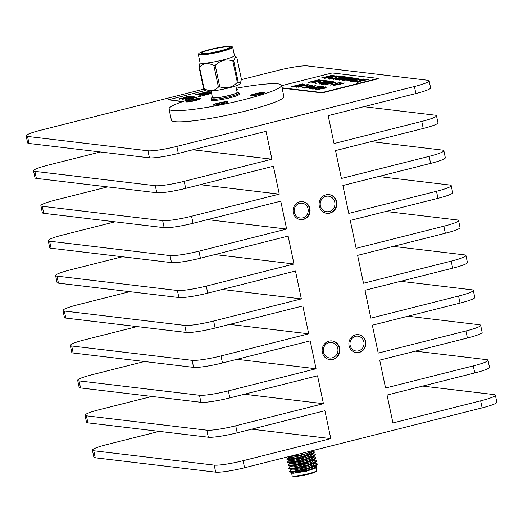 <?xml version="1.0" encoding="UTF-8"?>
<svg xmlns="http://www.w3.org/2000/svg" width="523" height="523" viewBox="0 0 523 523"><rect width="100%" height="100%" fill="white"/><g stroke="black" fill="none" stroke-linecap="round" stroke-linejoin="round"><path stroke-width="0.78" d="M308.923 87.518L310.231 86.903L306.138 87.942L308.956 87.694M310.152 87.387L310.231 86.903M302.386 84.393L293.377 86.373L295.868 86.387L299.679 85.569L302.386 84.393L302.863 84.739M342.683 83.105L334.341 85.21L342.683 83.105L342.585 83.549M335.825 76.181L330.229 77.345L331.569 77.509L335.864 76.384M350.469 77.934L345.873 78.653L349.527 78.443L350.469 77.934L350.377 78.437M357.935 78.823L352.332 79.986L353.672 80.143L357.974 79.025M334.831 82.163L326.483 84.268L334.831 82.163L334.733 82.608M328.784 81.444L320.442 83.549L328.784 81.444L328.686 81.889M318.952 80.274L314.179 81.124L317.945 80.849L318.952 80.274M332.353 75.77L327.588 76.626L331.353 76.351L332.353 75.77M192.131 96.886L183.789 98.991L192.131 96.886L192.033 97.33M211.41 93.081L206.644 93.937L210.409 93.663L211.41 93.081M323.462 86.641L319.592 87.616L321.475 88.06M318.442 87.936L319.599 87.642M320.318 88.348L318.363 87.929L312.741 89.139L323.417 86.445M325.927 86.936L315.761 89.498L320.272 88.158M321.547 88.041L325.888 86.74M319.592 87.616L321.508 87.844M311.407 88.792L311.08 88.446L312.813 88.74M319.527 87.099L320.141 86.753L319.841 86.426L314.205 87.328C311.603 87.982 310.655 88.394 311.362 88.564L313.604 88.413L315.624 87.903L314.571 87.779L315.8 87.472L317.409 87.661L313.46 88.655L309.747 88.714M319.128 86.419L321.41 86.4M309.845 88.805L312.153 87.903M315.199 87.857L316.827 87.812M321.129 86.341L321.083 86.118C321.952 86.21 321.436 86.537 319.54 87.099L318.684 87.125L319.841 86.426M313.637 87.472L321.482 86.269M310.178 88.884C309.113 88.681 310.25 88.145 313.597 87.276M313.558 86.295L311.473 86.596L313.591 86.465M314.493 86.243L314.48 85.837M310.27 86.91L311.963 86.295M304.785 88.237L306.223 87.701M314.323 85.831L315.833 85.765M315.755 85.752L315.709 85.524C316.31 85.622 315.774 85.896 314.094 86.347L309.407 87.583L304.628 88.145M304.902 88.256C304.242 88.132 304.916 87.805 306.923 87.276L315.964 85.622M310.348 85.824L311.453 85.667M312.872 85.19L302.013 87.857L310.335 85.759L307.857 86.047L309.119 85.733L312.898 85.301M306.236 84.844L307.942 84.549C308.662 84.654 308.132 84.974 306.354 85.511L305.478 85.53L306.681 84.857L301.294 85.759C298.751 86.38 297.711 86.792 298.182 86.995L298.823 87.217M306.269 85.511L306.942 85.157L306.681 84.857M296.711 87.249L298.914 86.426M298.228 87.217L301.954 86.452L296.58 87.158M300.777 85.89L308.269 84.674M297.005 87.308C296.083 87.093 297.326 86.557 300.738 85.694M294.188 86.465L293.377 86.373M294.233 86.687L294.946 86.713M301.934 85.177L302.817 84.53M302.863 84.752L302.431 84.621L302.863 84.752M301.666 84.308L304.196 84.432M292.226 86.687L293.383 86.4M300.209 85.641L291.592 86.615L302.268 83.922L303.961 84.465L300.209 85.641M333.158 85.739L334.504 84.981M342.578 83.098L344.036 83.026M343.971 83.013L343.925 82.791C344.245 83.065 342.859 83.575 339.773 84.308L333.112 85.517L333.262 85.157L344.16 82.882M338.558 83.085L339.662 82.928M341.081 82.451L330.222 85.125L338.544 83.026L336.067 83.314L337.328 82.994L341.107 82.569M323.776 88.014L324.378 87.629L326.646 87.897L318.147 89.374L319.54 89.708M324.423 87.851L326.058 88.047M317.056 89.655L318.161 89.42M318.912 89.636L316.422 89.577L324.848 88.093L323.149 87.936L324.378 87.629M318.147 89.374L318.867 89.413M331.569 77.509L330.229 77.345M328.215 78.783L330.503 77.835L328.83 77.639L324.508 78.339L336.74 75.835L330.503 77.835M335.838 76.253L336.864 76.07M328.993 77.659L330.235 77.404M330.026 79.267C329.026 79.156 329.752 78.77 332.21 78.104L332.72 77.947C331.111 78.385 330.601 78.646 331.183 78.731L333.949 78.372L336.511 76.842L341.186 76.417M336.407 77.365L336.518 77.907M339.381 77.162L339.885 76.894L339.59 76.58L337.165 76.888L336.361 77.143L336.472 77.685L334.57 78.417L329.536 78.881M339.133 76.567L341.101 76.541M334.681 78.391L334.831 77.718L336.557 77.064M331.236 78.953L331.726 78.966M336.361 77.143L336.472 77.685L336.361 77.143M340.846 76.495L340.8 76.266C341.682 76.358 341.114 76.678 339.107 77.234L338.551 77.169L339.59 76.58M329.98 79.045C328.974 78.934 329.706 78.548 332.164 77.881M342.075 76.927L345.154 77.058M343.251 77.071L333.256 79.385L342.696 77.005L341.441 76.855L342.67 76.541L345.742 76.907L343.251 77.071M343.859 78.581L342.382 78.189L344.448 78.43L343.219 78.744L341.153 78.496L337.459 79.431L339.185 79.856M345.749 77.371L348.527 77.463M336.302 79.751L337.466 79.457M341.231 78.509L342.388 78.215M337.459 79.431L339.773 79.705L335.668 79.673L346.35 76.979L349.116 77.312L345.67 77.358L342.382 78.189M346.926 78.777L345.873 78.653M346.971 79.006L347.409 79.025M342.513 80.49L345.481 79.3L345.206 79.032L339.296 80.104L349.972 77.417L352.142 77.764M349.377 77.803L352.012 77.888M344.722 78.973L345.88 78.679M343.82 80.026L345.435 79.078M351.724 77.842L351.678 77.62C352.62 77.672 352.097 77.966 350.116 78.502L346.206 79.097L342.643 80.503L342.003 80.431L343.768 79.803M346.154 80.921L354.038 78.117M351.744 78.633L343.225 80.575L353.901 77.881L348.403 80.182L356.921 78.241L346.246 80.934L351.744 78.633M353.672 80.143L352.332 79.986M350.325 81.425L352.659 80.699L350.933 80.274L346.618 80.98L358.85 78.476L352.613 80.477M357.948 78.895L358.974 78.705M351.103 80.294L352.345 80.039M361.498 79.235L363.197 78.94C363.923 79.045 363.393 79.372 361.609 79.901L360.733 79.921L361.942 79.248L356.555 80.15C354.006 80.777 352.973 81.189 353.443 81.385L354.084 81.608M361.524 79.908L362.197 79.548L361.942 79.248M351.966 81.647L354.176 80.817M353.489 81.608L357.216 80.843L351.842 81.549M356.039 80.281L363.531 79.071M352.26 81.706C351.345 81.483 352.587 80.947 355.993 80.084M330.837 84.026L332.308 83.961M332.889 83.817L330.203 83.948L332.889 83.817M325.299 84.804L326.646 84.046M334.72 82.157L336.178 82.091M336.112 82.078L336.067 81.856C336.387 82.131 335.001 82.634 331.915 83.373L325.254 84.582L325.404 84.216L336.302 81.948M331.497 81.784L332.994 81.49C333.674 81.588 333.092 81.882 331.255 82.379L323.024 83.758L324.358 84.131M331.713 82.255L331.752 81.797L328.725 82.098L333.282 81.601M321.057 84.249L323.037 83.817M330.778 82.49L331.752 81.797M325.999 83.32L330.739 82.32M322.057 84.013L325.96 83.131M323.024 83.758L324.946 83.987L323.58 84.327L321.011 84.026L322.011 83.791M319.259 84.085L320.606 83.32M328.679 81.438L330.137 81.366M330.072 81.359L330.026 81.137C330.34 81.411 328.96 81.915 325.875 82.647L319.213 83.863L319.363 83.497L330.255 81.228M357.725 82.307L361.099 80.751L354.705 81.941L365.381 79.254L361.02 80.562L368.506 79.627L362.406 80.555L357.928 82.327L357.248 82.248L361.099 80.751M361.099 80.777L362.302 80.594M359.255 81.032L361.06 80.758M315.127 81.242L314.179 81.124M315.179 81.464L315.761 81.477M318.925 80.803L319.311 80.346M318.095 80.169L320.664 80.274M313.029 81.444L314.186 81.157M320.645 80.189L318.546 80.908L308.014 82.477L318.69 79.784L320.691 80.111M319.834 81.817L318.357 81.418L320.422 81.666L317.121 81.732L313.427 82.66L315.16 83.085M321.717 80.601L324.502 80.692M312.277 82.98L313.434 82.693M317.206 81.738L318.363 81.451M313.427 82.66L315.742 82.941L311.643 82.909L322.318 80.215L325.09 80.549L321.638 80.594L318.357 81.418M324.868 81.078L327.535 81.104M315.67 83.386L326.254 81.242L324.234 81.006L325.607 80.66L328.124 80.96L315.67 83.386M328.536 76.737L327.588 76.626M328.581 76.959L329.163 76.973M332.327 76.306L332.713 75.848M331.497 75.665L334.066 75.77M326.43 76.946L327.588 76.652M334.047 75.691L331.948 76.404L321.416 77.973L332.098 75.279L334.092 75.613M182.599 99.52L183.952 98.762M192.019 96.879L193.477 96.807M193.412 96.794L193.366 96.572C193.687 96.847 192.301 97.356 189.215 98.089L182.553 99.298L182.704 98.932L193.602 96.663M179.539 99.161C178.925 99.05 179.52 98.749 181.331 98.252M185.528 97.441L186.966 97.35M188.607 96.565L190.679 96.52M184.684 97.455L185.488 97.271M185.449 97.899L185.482 97.219L187.103 97.206M186.94 97.343L186.894 97.121C187.384 97.271 186.619 97.611 184.586 98.134L179.232 98.834M189.45 96.376L191.268 96.376L189.895 96.716L188.443 96.546L185.482 97.219M184.044 98.265L185.521 97.415L183.527 97.481L189.404 96.154M181.324 98.226L180.729 98.625L184.004 98.089M179.494 98.932C178.873 98.827 179.474 98.527 181.285 98.03M206.317 92.015L195.086 94.643L206.317 92.015M199.479 95.166L205.068 92.878L196.55 94.82L207.226 92.126L201.721 94.428L210.246 92.486L199.57 95.179L205.068 92.878M205.075 92.904L207.363 92.362M207.585 94.048L206.644 93.937M207.638 94.277L208.121 94.29M210.553 92.983L211.469 92.852M205.487 94.258L206.644 93.963M208.036 94.317L205.408 94.251L200.472 95.284L211.416 92.63M185.822 99.638L187.084 99.272M196.282 97.402L185.24 99.566L194.929 96.762L187.077 99.233L197.485 97.062M187.894 99.886L189.058 99.52M182.279 101.743L168.471 99.769L182.978 101.501M205.493 90.44L168.471 99.769M282.041 87.799L322.083 92.571L378.194 78.43L332.197 72.945L281.596 85.7M378.194 78.43L378.266 78.764L322.155 92.911L282.113 88.132M322.083 92.571L322.155 92.911M235.814 85.89L237.174 92.336A12.63 1.458 168.1 0 1 229.081 95.448A12.63 1.458 168.1 0 1 212.456 97.54L211.096 91.1M204.035 88.622C209.586 91.734 214.378 91.218 218.431 87.079L213.907 65.604C208.357 62.498 203.565 63.015 199.511 67.153L204.035 88.622A20.351 2.347 168.1 0 1 203.571 88.57L206.101 90.917A17.56 2.027 -11.9 0 0 220.242 89.766A17.56 2.027 -11.9 0 0 240.312 83.706L241.404 79.208L236.88 57.733L235.795 56.517L233.689 60.616L238.213 82.091L240.665 83.052M218.431 87.079A20.351 2.347 -11.9 0 0 219.098 86.955A20.351 2.347 -11.9 0 0 219.765 86.831C226.367 88.982 232.232 87.504 237.344 82.399L232.82 60.923C226.217 58.779 220.353 60.256 215.241 65.355L219.765 86.831M238.213 82.091A20.351 2.347 168.1 0 1 237.344 82.399M215.241 65.355A20.351 2.347 168.1 0 1 213.907 65.604M199.511 67.153A20.351 2.347 168.1 0 1 199.047 67.101L203.571 88.57M200.074 62.714L199.047 67.101M233.689 60.616A20.351 2.347 168.1 0 1 232.82 60.923M198.838 53.509L198.4 54.176A17.56 2.027 -11.9 0 0 198.328 54.431L200.093 62.806A17.56 2.027 -11.9 0 0 217.699 61.171A17.56 2.027 -11.9 0 0 234.467 55.569L232.702 47.188A17.56 2.027 -11.9 0 0 232.532 46.978L231.859 46.547A16.984 1.961 168.1 0 1 215.803 52.169A16.984 1.961 168.1 0 1 198.838 53.509A16.984 1.961 168.1 0 1 218.228 47.691A16.984 1.961 168.1 0 1 231.859 46.547M198.328 54.431A17.56 2.027 -11.9 0 0 215.934 52.79A17.56 2.027 -11.9 0 0 232.702 47.188M213.005 52.418A14.369 1.654 168.1 0 1 201.335 53.215A14.369 1.654 168.1 0 1 215.058 48.626A14.369 1.654 168.1 0 1 229.453 47.286A14.369 1.654 168.1 0 1 213.005 52.418M259.539 94.395A6.453 0.745 -11.9 0 0 263.612 92.728A6.453 0.745 -11.9 0 0 257.205 93.408A6.453 0.745 -11.9 0 0 251.066 95.376A6.453 0.745 -11.9 0 0 259.539 94.395M261.271 93.512L261.323 93.14L258.074 93.486L254.113 94.486L253.394 95.134A4.315 0.497 -11.9 0 0 256.643 94.787A4.315 0.497 -11.9 0 0 260.604 93.787A4.315 0.497 -11.9 0 0 261.565 93.31A4.315 0.497 -11.9 0 0 261.323 93.14A4.315 0.497 -11.9 0 0 258.074 93.486A4.315 0.497 -11.9 0 0 254.113 94.486A4.315 0.497 -11.9 0 0 253.178 95.075A4.315 0.497 -11.9 0 0 253.394 95.134M254.25 95.127L254.113 94.486M258.277 94.441L258.074 93.486M195.393 100.468A6.453 0.745 -11.9 0 0 199.466 98.801A6.453 0.745 -11.9 0 0 193.059 99.481A6.453 0.745 -11.9 0 0 186.92 101.442A6.453 0.745 -11.9 0 0 195.393 100.468M197.125 99.586L197.171 99.207L193.928 99.56L189.967 100.56L189.248 101.207A4.315 0.497 -11.9 0 0 192.49 100.861A4.315 0.497 -11.9 0 0 196.452 99.86A4.315 0.497 -11.9 0 0 197.413 99.383A4.315 0.497 -11.9 0 0 197.171 99.207A4.315 0.497 -11.9 0 0 193.928 99.56A4.315 0.497 -11.9 0 0 189.967 100.56A4.315 0.497 -11.9 0 0 189.032 101.148A4.315 0.497 -11.9 0 0 189.248 101.207M190.104 101.201L189.967 100.56M194.131 100.514L193.928 99.56M222.589 103.711A6.453 0.745 -11.9 0 0 226.662 102.044A6.453 0.745 -11.9 0 0 220.248 102.724A6.453 0.745 -11.9 0 0 214.116 104.692A6.453 0.745 -11.9 0 0 222.589 103.711M224.315 102.828L224.367 102.456L221.124 102.802L217.163 103.802L216.444 104.45A4.315 0.497 -11.9 0 0 219.686 104.103A4.315 0.497 -11.9 0 0 223.648 103.103A4.315 0.497 -11.9 0 0 224.609 102.626A4.315 0.497 -11.9 0 0 224.367 102.456A4.315 0.497 -11.9 0 0 221.124 102.802A4.315 0.497 -11.9 0 0 217.163 103.802A4.315 0.497 -11.9 0 0 216.221 104.391A4.315 0.497 -11.9 0 0 216.444 104.45M217.293 104.443L217.163 103.802M221.327 103.757L221.124 102.802M212.364 97.101A13.219 1.523 -11.9 0 0 211.933 97.474A13.219 1.523 -11.9 0 0 229.283 95.474A13.219 1.523 -11.9 0 0 237.625 92.055A13.219 1.523 -11.9 0 0 237.082 91.891M237.625 92.055L238.972 92.924A14.369 1.654 168.1 0 1 239.109 93.094A14.369 1.654 168.1 0 1 229.904 96.631A14.369 1.654 168.1 0 1 210.991 99.017A14.369 1.654 168.1 0 1 211.044 98.808L211.933 97.474M304.255 459.272L304.334 459.652M304.909 462.378L304.987 462.757M304.883 462.783L304.804 462.41M304.229 459.678L304.151 459.305M300.032 463.993L299.954 463.613M299.378 460.887L299.3 460.508M300.568 463.868L300.49 463.489M299.914 460.763L299.836 460.39M299.195 460.534L299.274 460.913M299.849 463.64L299.927 464.012M299.725 460.41L299.803 460.789M300.379 463.515L300.457 463.894M312.421 463.332A9.767 1.124 168.1 0 1 297.901 467.3M293.05 468.15A10.342 1.19 -11.9 0 0 294.854 468.262M289.526 471.445A14.369 1.654 -11.9 0 0 289.507 471.589A14.369 1.654 -11.9 0 0 289.637 471.759L294.501 471.524L308.25 468.418L316.971 464.901L317.232 464.091M314.173 463.561L312.996 463.587M289.036 468.405L289.049 468.765L293.848 468.425L307.596 465.313L316.317 461.796L316.578 460.985M312.133 460.495L310.799 460.58M288.382 465.307L288.395 465.666L293.194 465.32L306.942 462.208L315.663 458.697L315.925 457.88M312.865 457.35L310.146 457.481M287.728 462.201L287.742 462.561L292.54 462.214L306.288 459.109L315.009 455.592L315.271 454.781M291.337 457.573L286.918 459.331L291.886 459.116L305.635 456.004L314.186 452.637L314.29 451.872L312.728 450.872M290.86 471.55L289.938 471.877M293.566 471.367L292.259 471.818M289.925 471.936L291.573 472.459L303.137 470.595L315.5 466.196L315.617 465.333M292.913 468.262L291.605 468.719M289.049 468.765L290.919 469.353L302.484 467.49L314.846 463.09L316.317 461.796M306.831 462.24L304.935 462.489M292.86 464.98L290.951 465.614M288.395 465.666L290.265 466.255L301.83 464.391L314.192 459.985L314.31 459.122M306.177 459.142L304.281 459.39M292.207 461.881L290.298 462.509M287.742 462.561L289.611 463.149L301.176 461.286L313.539 456.886L313.656 456.023M305.524 456.036L303.83 456.259M291.553 458.776L289.644 459.41M287.088 459.456L288.958 460.044L300.522 458.181L312.885 453.781L314.186 452.637M287.872 456.808L298.221 455.474L289.173 456.514M287.938 456.821L298.221 455.474C305.739 453.984 310.518 452.585 312.558 451.29C311.531 452.97 307.334 454.905 299.973 457.095L291.808 458.736L286.839 458.952L286.918 459.331M315.65 466.045L316.873 466.921L306.308 470.903L292.965 473.276L306.923 470.425L313.604 468.15L315.997 466.385L315.833 465.601M315.421 465.954L314.63 465.797M290.788 469.255L290.951 470.04L294.763 469.883L303.549 468.052L312.041 465.424L315.343 463.28L315.009 462.947M314.624 462.809L313.983 462.692M306.779 463.051L305.099 463.273M299.954 464.143L291.396 466.287M290.134 466.156L290.298 466.934L294.109 466.778L302.895 464.947L311.388 462.319L314.689 460.175L314.526 459.39M314.343 459.835L313.329 459.593M289.481 463.051L289.644 463.829L293.455 463.672L302.242 461.842L310.734 459.214L314.035 457.069L313.872 456.291M313.695 456.729L312.676 456.487M288.827 459.946L288.99 460.724L292.802 460.567L301.588 458.736L310.08 456.108L313.382 453.964L313.218 453.186M288.173 456.841L288.336 457.618L291.716 457.527L299.659 455.945L312.558 451.29L312.669 450.591M313.977 466.078L314.918 466.085M291.036 469.883L289.454 471.367L294.423 471.151L308.171 468.039L317.069 464.352L317.245 463.888L316.637 463.43L314.768 462.848M314.722 463.188L312.708 463.221M290.383 466.778L288.801 468.262L293.769 468.046L307.517 464.934L316.415 461.247L316.592 460.783L315.984 460.332L314.114 459.743M314.068 460.09L312.054 460.116M289.729 463.672L288.147 465.156L293.115 464.94L306.864 461.835L315.755 458.148L315.938 457.684L315.33 457.226L313.46 456.638M312.493 456.978L311.401 457.017M289.075 460.573L287.493 462.057L292.462 461.842L306.21 458.73L315.101 455.043L315.284 454.579L314.676 454.121L312.806 453.533M289.291 457.769L286.839 458.952M316.873 466.921L316.232 467.895L306.315 471.269L292.965 473.276L291.559 472.903M293.547 471.661L293.547 471.275M289.637 471.759A14.369 1.654 -11.9 0 0 290.232 471.936M310.015 454.592A14.369 1.654 168.1 0 1 299.973 457.095M178.323 153.435A22.986 2.648 168.1 0 1 149.441 157.828L147.957 150.794A22.986 2.648 -11.9 0 0 176.839 146.394L178.323 153.435L266.037 131.325L271.914 159.208L184.201 181.318L185.685 188.358L273.392 166.249L279.269 194.131L191.562 216.241L193.046 223.282L280.753 201.172L286.63 229.054L198.923 251.164L200.407 258.205L288.114 236.095L293.991 263.978L206.278 286.094L207.762 293.128L295.475 271.019L301.353 298.901L213.639 321.017L215.123 328.052L302.83 305.942L308.707 333.824L221 355.941L222.484 362.975L310.191 340.865L316.069 368.754L228.361 390.864L229.839 397.898L317.553 375.789L323.43 403.678L235.716 425.787L237.2 432.822L324.914 410.712L330.791 438.607L243.077 460.717L244.561 467.758L363.348 437.816L482.128 407.875L480.644 400.834L392.93 422.944L387.053 395.048L474.766 372.938L473.282 365.897L385.569 388.007L379.691 360.125L467.405 338.015L465.921 330.974L378.214 353.084L372.337 325.201L460.044 303.092L458.56 296.051L370.853 318.161L364.976 290.278L452.683 268.168L451.199 261.127L363.492 283.237L357.614 255.355L445.328 233.245L443.844 226.204L356.13 248.314L350.253 220.431L437.967 198.322L436.483 191.281L348.776 213.391L342.898 185.508L430.606 163.398L429.122 156.357L341.414 178.467L335.537 150.585L423.244 128.468L421.76 121.434L334.053 143.544L328.176 115.661L415.89 93.545L414.406 86.511A22.986 2.648 -11.9 0 0 429.128 80.843A22.986 2.648 -11.9 0 0 427.749 80.261L307.321 65.891A22.986 2.648 -11.9 0 0 278.439 70.291L241.365 79.633M480.644 400.834A22.986 2.648 -11.9 0 0 495.366 395.166L496.85 402.207A22.986 2.648 168.1 0 1 482.128 407.875M244.561 467.758A22.986 2.648 168.1 0 1 215.679 472.158L95.251 457.788A22.986 2.648 168.1 0 1 93.872 457.207L92.388 450.166A22.986 2.648 -11.9 0 0 93.767 450.754L95.251 457.788M329.895 213.142A9.427 8.865 96.8 0 0 336.825 203.408A9.427 8.865 96.8 0 0 329.085 194.621A9.427 8.865 96.8 0 0 319.167 202.931A9.427 8.865 96.8 0 0 326.849 213.338A9.427 8.865 96.8 0 0 329.895 213.142M359.249 352.43A9.048 8.512 96.8 0 0 365.904 343.081A9.048 8.512 96.8 0 0 358.471 334.648A9.048 8.512 96.8 0 0 348.946 342.624A9.048 8.512 96.8 0 0 356.326 352.62A9.048 8.512 96.8 0 0 359.249 352.43M176.839 146.394L414.406 86.511M236.671 89.943A7.472 0.863 -11.9 0 0 237.475 89.355A7.472 0.863 -11.9 0 0 236.501 89.139M259.885 94.434A7.472 0.863 -11.9 0 0 264.671 92.597A7.472 0.863 -11.9 0 0 257.179 93.29A7.472 0.863 -11.9 0 0 250.046 95.676A7.472 0.863 -11.9 0 0 259.885 94.434M222.929 103.75A7.472 0.863 -11.9 0 0 227.714 101.913A7.472 0.863 -11.9 0 0 220.229 102.606A7.472 0.863 -11.9 0 0 213.096 104.992A7.472 0.863 -11.9 0 0 222.929 103.75M195.739 100.508A7.472 0.863 -11.9 0 0 200.525 98.67A7.472 0.863 -11.9 0 0 193.033 99.363A7.472 0.863 -11.9 0 0 185.9 101.75A7.472 0.863 -11.9 0 0 195.739 100.508M239.109 93.094L239.344 94.212A14.369 1.654 168.1 0 1 230.14 97.749A14.369 1.654 168.1 0 1 211.227 100.135L210.991 99.017M211.593 93.454A57.471 6.629 -11.9 0 0 169.047 109.019A57.471 6.629 -11.9 0 0 244.712 99.488A57.471 6.629 -11.9 0 0 281.518 85.321A57.471 6.629 -11.9 0 0 236.311 88.243M169.047 109.019L171.407 120.192A57.471 6.629 -11.9 0 0 247.065 110.66A57.471 6.629 -11.9 0 0 283.871 96.493L281.518 85.321M147.957 150.794L27.529 136.431A22.986 2.648 -11.9 0 1 26.15 135.843A22.986 2.648 -11.9 0 1 40.872 130.181L203.95 89.067M495.366 395.166A22.986 2.648 -11.9 0 0 493.987 394.584L422.649 386.072M303.425 219.431A9.048 8.512 96.8 0 0 310.08 210.083A9.048 8.512 96.8 0 0 302.64 201.649A9.048 8.512 96.8 0 0 293.122 209.631A9.048 8.512 96.8 0 0 300.503 219.621A9.048 8.512 96.8 0 0 303.425 219.431M332.929 359.445A9.427 8.865 96.8 0 0 339.858 349.71A9.427 8.865 96.8 0 0 332.118 340.931A9.427 8.865 96.8 0 0 322.201 349.233A9.427 8.865 96.8 0 0 329.882 359.647A9.427 8.865 96.8 0 0 332.929 359.445M215.679 472.158L214.195 465.117A22.986 2.648 -11.9 0 0 243.077 460.717M214.195 465.117L93.767 450.754M159.227 431.364L107.11 444.504A22.986 2.648 -11.9 0 0 92.388 450.166M151.833 396.441L99.749 409.568A22.986 2.648 -11.9 0 0 85.027 415.236A22.986 2.648 -11.9 0 0 86.406 415.818L87.89 422.859A22.986 2.648 168.1 0 1 86.511 422.27L85.027 415.236M144.472 361.511L92.394 374.645A22.986 2.648 -11.9 0 0 77.666 380.313A22.986 2.648 -11.9 0 0 79.045 380.894L80.529 387.929A22.986 2.648 168.1 0 1 79.15 387.347L77.666 380.313M137.118 326.587L85.033 339.721A22.986 2.648 -11.9 0 0 70.304 345.389A22.986 2.648 -11.9 0 0 71.684 345.971L73.168 353.005A22.986 2.648 168.1 0 1 71.788 352.424L70.304 345.389M129.756 291.664L77.672 304.798A22.986 2.648 -11.9 0 0 62.95 310.466A22.986 2.648 -11.9 0 0 64.322 311.048L65.806 318.082A22.986 2.648 168.1 0 1 64.434 317.5L62.95 310.466M122.395 256.741L70.311 269.875A22.986 2.648 -11.9 0 0 55.588 275.543A22.986 2.648 -11.9 0 0 56.968 276.124L58.452 283.159A22.986 2.648 168.1 0 1 57.072 282.577L55.588 275.543M115.034 221.817L62.956 234.951A22.986 2.648 -11.9 0 0 48.227 240.619A22.986 2.648 -11.9 0 0 49.607 241.201L51.091 248.235A22.986 2.648 168.1 0 1 49.711 247.654L48.227 240.619M107.679 186.894L55.595 200.028A22.986 2.648 -11.9 0 0 40.866 205.689A22.986 2.648 -11.9 0 0 42.245 206.278L43.729 213.312A22.986 2.648 168.1 0 1 42.35 212.73L40.866 205.689M100.318 151.971L48.234 165.105A22.986 2.648 -11.9 0 0 33.511 170.766A22.986 2.648 -11.9 0 0 34.884 171.354L36.368 178.389A22.986 2.648 168.1 0 1 34.995 177.807L33.511 170.766M429.128 80.843L430.612 87.884A22.986 2.648 168.1 0 1 415.89 93.545M149.441 157.828L29.013 143.465A22.986 2.648 168.1 0 1 27.634 142.884L26.15 135.843M473.282 365.897A22.986 2.648 -11.9 0 0 488.005 360.229L489.489 367.27A22.986 2.648 168.1 0 1 474.766 372.938M488.005 360.229A22.986 2.648 -11.9 0 0 486.625 359.647L415.321 351.142M465.921 330.974A22.986 2.648 -11.9 0 0 480.644 325.306L482.128 332.347A22.986 2.648 168.1 0 1 467.405 338.015M480.644 325.306A22.986 2.648 -11.9 0 0 479.271 324.724L407.96 316.219M458.56 296.051A22.986 2.648 -11.9 0 0 473.289 290.383L474.766 297.424A22.986 2.648 168.1 0 1 460.044 303.092M473.289 290.383A22.986 2.648 -11.9 0 0 471.909 289.801L400.605 281.296M451.199 261.127A22.986 2.648 -11.9 0 0 465.928 255.459L467.412 262.5A22.986 2.648 168.1 0 1 452.683 268.168M465.928 255.459A22.986 2.648 -11.9 0 0 464.548 254.878L393.244 246.372M443.844 226.204A22.986 2.648 -11.9 0 0 458.566 220.536L460.05 227.577A22.986 2.648 168.1 0 1 445.328 233.245M458.566 220.536A22.986 2.648 -11.9 0 0 457.187 219.954L385.882 211.449M436.483 191.281A22.986 2.648 -11.9 0 0 451.205 185.613L452.689 192.654A22.986 2.648 168.1 0 1 437.967 198.322M451.205 185.613A22.986 2.648 -11.9 0 0 449.832 185.031L378.521 176.526M429.122 156.357A22.986 2.648 -11.9 0 0 443.85 150.689L445.328 157.73A22.986 2.648 168.1 0 1 430.606 163.398M443.85 150.689A22.986 2.648 -11.9 0 0 442.471 150.108L371.167 141.602M421.76 121.434A22.986 2.648 -11.9 0 0 436.489 115.766L437.973 122.807A22.986 2.648 168.1 0 1 423.244 128.468M436.489 115.766A22.986 2.648 -11.9 0 0 435.11 115.184L363.805 106.679M356.13 352.594A9.048 8.512 96.8 0 0 358.863 352.384A9.048 8.512 96.8 0 0 365.518 343.14A9.048 8.512 96.8 0 0 358.275 334.622M326.659 213.319A9.427 8.865 96.8 0 0 329.51 213.096A9.427 8.865 96.8 0 0 336.446 203.467A9.427 8.865 96.8 0 0 328.889 194.602M329.693 359.621A9.427 8.865 96.8 0 0 332.543 359.399A9.427 8.865 96.8 0 0 339.479 349.769A9.427 8.865 96.8 0 0 331.922 340.904M300.307 219.595A9.048 8.512 96.8 0 0 303.039 219.385A9.048 8.512 96.8 0 0 309.694 210.141A9.048 8.512 96.8 0 0 302.451 201.63M271.914 159.208L192.837 149.774M185.685 188.358A22.986 2.648 168.1 0 1 156.795 192.758L155.318 185.717L34.884 171.354M155.318 185.717A22.986 2.648 -11.9 0 0 184.201 181.318M156.795 192.758L36.368 178.389M279.269 194.131L200.198 184.697M193.046 223.282A22.986 2.648 168.1 0 1 164.157 227.682L162.673 220.641L42.245 206.278M162.673 220.641A22.986 2.648 -11.9 0 0 191.562 216.241M164.157 227.682L43.729 213.312M286.63 229.054L207.553 219.627M200.407 258.205A22.986 2.648 168.1 0 1 171.518 262.605L170.034 255.564L49.607 241.201M170.034 255.564A22.986 2.648 -11.9 0 0 198.923 251.164M171.518 262.605L51.091 248.235M293.991 263.978L214.914 254.551M207.762 293.128A22.986 2.648 168.1 0 1 178.879 297.528L177.395 290.487L56.968 276.124M177.395 290.487A22.986 2.648 -11.9 0 0 206.278 286.094M178.879 297.528L58.452 283.159M301.353 298.901L222.275 289.474M215.123 328.052A22.986 2.648 168.1 0 1 186.234 332.451L184.756 325.411L64.322 311.048M184.756 325.411A22.986 2.648 -11.9 0 0 213.639 321.017M186.234 332.451L65.806 318.082M308.707 333.824L229.636 324.397M222.484 362.975A22.986 2.648 168.1 0 1 193.595 367.375L192.111 360.334L71.684 345.971M192.111 360.334A22.986 2.648 -11.9 0 0 221 355.941M193.595 367.375L73.168 353.005M316.069 368.754L236.991 359.321M229.839 397.898A22.986 2.648 168.1 0 1 200.956 402.298L199.472 395.257L79.045 380.894M199.472 395.257A22.986 2.648 -11.9 0 0 228.361 390.864M200.956 402.298L80.529 387.929M323.43 403.678L244.352 394.244M237.2 432.822A22.986 2.648 168.1 0 1 208.317 437.221L206.833 430.181L86.406 415.818M206.833 430.181A22.986 2.648 -11.9 0 0 235.716 425.787M208.317 437.221L87.89 422.859M330.791 438.607L251.681 429.174M358.536 350.841A7.466 7.021 96.8 0 0 364.028 343.127A7.466 7.021 96.8 0 0 357.889 336.171A7.466 7.021 96.8 0 0 350.037 342.755A7.466 7.021 96.8 0 0 356.124 350.998A7.466 7.021 96.8 0 0 358.536 350.841M329.183 211.534A7.819 7.348 96.8 0 0 334.929 203.46A7.819 7.348 96.8 0 0 328.503 196.177A7.819 7.348 96.8 0 0 320.279 203.068A7.819 7.348 96.8 0 0 326.653 211.697A7.819 7.348 96.8 0 0 329.183 211.534M332.21 357.837A7.819 7.348 96.8 0 0 337.963 349.763A7.819 7.348 96.8 0 0 331.536 342.48A7.819 7.348 96.8 0 0 323.312 349.371A7.819 7.348 96.8 0 0 329.686 358A7.819 7.348 96.8 0 0 332.21 357.837M302.712 217.849A7.466 7.021 96.8 0 0 308.204 210.135A7.466 7.021 96.8 0 0 302.065 203.179A7.466 7.021 96.8 0 0 294.214 209.756A7.466 7.021 96.8 0 0 300.3 218.006A7.466 7.021 96.8 0 0 302.712 217.849M292.148 475.714A12.63 1.458 -11.9 0 0 304.804 474.531A12.63 1.458 -11.9 0 0 316.866 470.504C315.663 471.334 319.671 470.295 312.95 472.949C306.053 475.276 293.625 477.087 293.22 476.453L292.148 475.714L291.442 472.361M316.35 471.073A12.055 1.392 168.1 0 1 304.909 475.028A12.055 1.392 168.1 0 1 292.847 476.028M27.529 136.431L29.013 143.465M234.448 55.471L235.795 56.517M236.599 89.596L236.939 89.819M251.066 95.376L250.726 95.886M263.612 92.728L264.128 93.061M186.92 101.442L186.58 101.959M199.466 98.801L199.982 99.135M214.116 104.692L213.776 105.201M226.662 102.044L227.178 102.377M299.006 457.324L299.084 457.703M303.791 459.403L303.87 459.776M304.445 462.502L304.523 462.881M312.532 463.286L313.002 463.594M292.893 468.17L292.972 468.549M313.179 464.078L313.342 464.862M313.63 466.222L313.708 466.594M316.971 464.901L315.5 466.196M315.663 458.697L314.192 459.985M315.009 455.592L313.539 456.886M288.421 457.468L286.957 458.756M315.343 463.28L315.179 462.495M316.297 467.797L316.866 470.504M287.493 462.057L287.572 462.43M288.147 465.156L288.225 465.535M288.801 468.262L288.879 468.641M315.284 454.579L315.362 454.958M315.938 457.684L316.016 458.056M316.592 460.789L316.67 461.162M317.245 463.888L317.324 464.267"/></g></svg>
